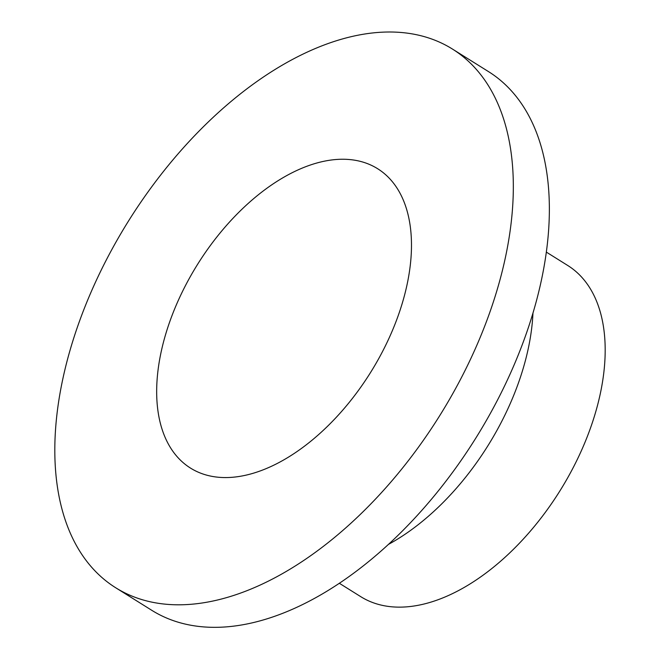<?xml version="1.0" encoding="UTF-8"?>
<svg xmlns="http://www.w3.org/2000/svg" width="660" height="660" viewBox="0 0 660 660"><rect width="100%" height="100%" fill="white"/><g stroke="black" fill="none" stroke-linecap="round" stroke-linejoin="round"><path stroke-width="0.99" d="M106.21 260.172A317.641 183.529 122 0 1 452.496 49.087A317.641 183.529 122 0 1 439.684 415.717A317.641 183.529 122 0 1 115.657 587.73A317.641 183.529 122 0 1 106.21 260.172M452.496 49.087L488.532 71.626A317.641 183.529 122 0 1 475.72 438.248A317.641 183.529 122 0 1 151.693 610.261L115.657 587.73M185.229 286.044A176.525 101.995 122 0 1 377.668 168.737A176.525 101.995 122 0 1 370.557 372.487A176.525 101.995 122 0 1 190.484 468.08A176.525 101.995 122 0 1 185.229 286.044M546.373 252.128L567.79 265.518A195.269 112.827 122 0 1 559.911 490.9A195.269 112.827 122 0 1 360.723 596.648L339.306 583.259M532.958 313.186A195.269 112.827 122 0 1 388.336 544.459"/></g></svg>
